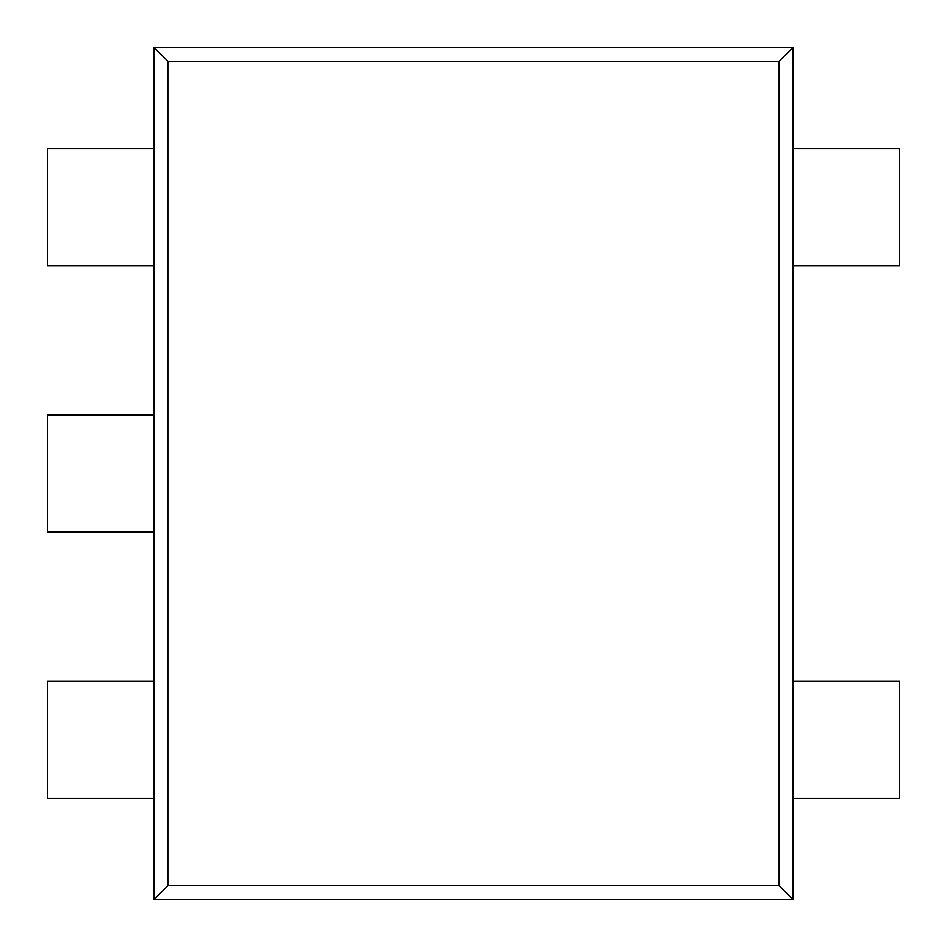 <?xml version="1.0" encoding="UTF-8"?>
<svg xmlns="http://www.w3.org/2000/svg" width="947" height="947" viewBox="0 0 947 947"><rect width="100%" height="100%" fill="white"/><g stroke="black" fill="none" stroke-linecap="round" stroke-linejoin="round"><path stroke-width="1.42" d="M793.113 47.35L153.888 47.35L153.888 899.65L793.113 899.65L793.113 47.35L779.156 61.306L167.844 61.306L167.844 885.694L779.156 885.694L779.156 61.306M153.888 47.35L167.844 61.306M153.888 899.65L167.844 885.694M153.888 148.561L47.35 148.561L47.35 265.752L153.888 265.752M793.113 899.65L779.156 885.694M793.113 148.561L899.65 148.561L899.65 265.752L793.113 265.752M153.888 414.904L47.35 414.904L47.35 532.096L153.888 532.096M793.113 681.248L899.65 681.248L899.65 798.439L793.113 798.439M153.888 681.248L47.35 681.248L47.35 798.439L153.888 798.439"/></g></svg>
